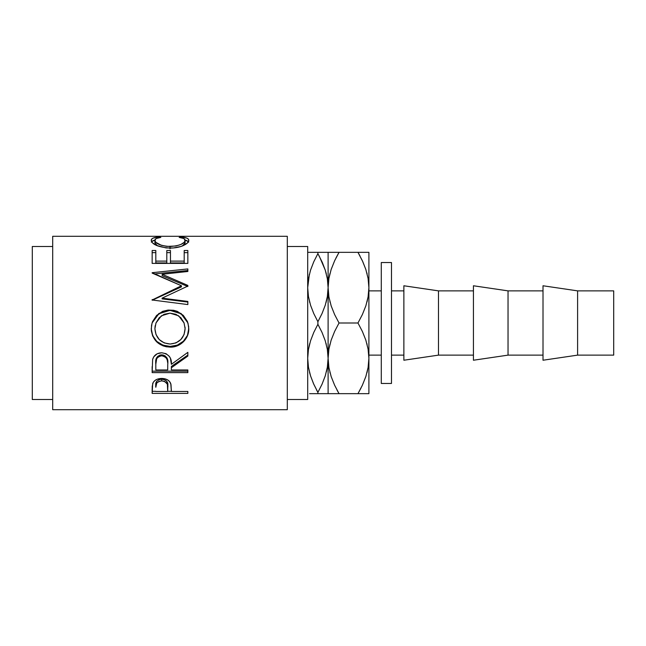 <?xml version="1.0" encoding="UTF-8"?>
<svg xmlns="http://www.w3.org/2000/svg" width="646" height="646" viewBox="0 0 646 646"><rect width="100%" height="100%" fill="white"/><g stroke="black" fill="none" stroke-linecap="round" stroke-linejoin="round"><path stroke-width="0.97" d="M309.773 302.603L309.515 301.625M326.028 302.603L327.352 296.587L328.103 287.664L327.377 296.457L325.285 305.114L322.031 313.56L317.897 321.716L313.778 313.585L310.548 305.227L308.449 296.587L307.698 287.664L308.425 278.87L310.516 270.214L313.77 261.767L317.897 253.62L317.897 252.336L309.531 252.336M329.92 301.65L330.114 302.376M367.081 344.35L366.888 343.624M326.028 343.397L326.287 344.375M309.773 343.397L308.449 349.413L307.698 358.336L308.425 349.543L310.516 340.886L313.77 332.44L317.897 324.284L317.897 321.716L317.897 324.284L322.023 332.415L325.245 340.773L327.352 349.413L328.103 358.336L328.103 287.664L327.361 278.806L328.103 287.664L328.103 252.336L326.246 252.336M391.484 355.13L403.871 355.13L391.484 355.13M403.871 290.87L391.484 290.87L403.871 290.87M403.871 360.234L438.473 355.13L438.473 290.87L403.871 285.766L403.871 360.234L438.473 355.13L473.437 355.13L438.473 355.13L438.473 290.87L473.437 290.87L438.473 290.87L403.871 285.766L403.871 360.234M473.437 360.234L508.039 355.13L508.039 290.87L473.437 285.766L473.437 360.234L508.039 355.13L543.011 355.13L508.039 355.13L508.039 290.87L543.011 290.87L508.039 290.87L473.437 285.766L473.437 360.234M543.011 360.234L577.605 355.13L577.605 290.87L543.011 285.766L543.011 360.234L577.605 355.13L613.7 355.13L613.7 290.87L577.605 290.87L577.605 355.13L613.7 355.13L613.7 290.87L577.605 290.87L543.011 285.766L543.011 360.234M381.285 383.466L391.484 383.466L391.484 262.534L381.285 262.534L381.285 383.466L391.484 383.466L391.484 262.534L381.285 262.534L381.285 383.466M287.3 399.503L307.698 399.503L307.698 246.497L287.3 246.497L307.698 246.497L307.698 399.503L287.3 399.503M52.697 409.701L287.3 409.701L287.3 236.299L52.697 236.299L52.697 409.701L52.697 236.299L287.3 236.299L287.3 409.701L52.697 409.701M187.849 393.382L152.149 393.382L152.238 386.292L153.175 382.472L154.83 380.575L157.269 379.186L161.726 378.443L164.827 378.766L167.597 379.856L169.64 381.616L170.996 384.54L171.376 391.46L187.849 391.46L187.849 393.382L187.849 391.46L171.376 391.46L170.786 383.724C169.502 380.341 166.482 378.58 161.726 378.443C157.075 378.58 154.063 380.276 152.69 383.522L152.149 393.382L187.849 393.382L187.849 391.46M187.849 372.621L152.149 372.621L152.634 359.434L153.796 356.778L157.156 353.782L161.694 352.781L166.079 353.693L169.413 356.463L170.423 358.312L171.376 364.312L187.849 352.353L187.849 356.051L171.376 367.752L171.376 369.964L187.849 369.964L187.849 372.621L187.849 369.964L171.376 369.964L171.376 367.752L187.849 356.051L187.849 352.353L171.376 364.312C171.836 357.69 168.614 353.846 161.694 352.781C156.93 353.007 153.91 355.227 152.634 359.434L152.149 372.621L187.849 372.621L187.849 369.964M151.317 330.744L151.544 325.204L152.537 321.611L156.598 315.442L162.703 311.315L168.113 310.056L173.661 310.298L177.214 311.307L183.294 315.377L187.405 321.417L188.689 326.779L188.446 332.278L187.445 335.791L183.391 341.782L177.351 345.804L171.998 347.055L166.49 346.813L162.962 345.828L156.8 341.984L152.674 336.041L151.317 330.744M187.849 285.427L162.162 274.267L187.849 285.427L187.849 286.073L162.106 298.145L187.849 301.432L187.849 304.573L152.149 299.994L181.445 285.774L152.149 272.709L187.849 268.93L187.849 271.481L162.162 274.267L162.162 275.697L187.849 286.525L187.849 285.427L187.849 286.073L162.106 298.145L162.106 298.88L162.106 298.145L187.849 301.432L187.849 304.573L187.849 301.432M187.849 263.398L152.149 263.398L152.149 250.511L155.815 250.511L155.815 261.113L166.797 261.113L166.797 250.511L170.455 250.511L170.455 261.113L184.191 261.113L184.191 250.511L187.849 250.511L187.849 263.398L187.849 250.511L184.191 250.511L184.191 261.113L170.455 261.113L170.455 262.938L184.191 262.938L184.191 261.113L184.191 262.938L170.455 262.938L170.455 250.511L166.797 250.511L166.797 261.113L155.815 261.113L155.815 262.938L166.797 262.938L166.797 261.113L166.797 262.938L155.815 262.938L155.815 250.511L152.149 250.511L152.149 263.398L187.849 263.398L187.849 250.511L187.849 252.643L184.191 252.643L187.849 252.643M157.818 237.082L160.846 237.389L156.356 238.495L155.25 239.351L154.959 240.869L155.969 242.403L161.419 245.327L166.999 246.409L176.035 245.989L180.977 244.414L184.134 242.347L185.055 240.805L184.74 239.311L183.593 238.479L179.152 237.389L181.276 236.993L186.904 238.124L188.325 239.093L188.745 240.635L187.316 243.114L181.163 246.417L173.233 247.967L166.079 247.935L156.437 245.423L152.48 242.831L151.309 240.918L151.673 239.101L153.062 238.132L157.818 237.082M32.3 399.503L52.697 399.503L32.3 399.503L32.3 246.497L32.3 399.503M52.697 246.497L32.3 246.497L52.697 246.497M368.898 355.13L381.285 355.13L368.898 355.13M381.285 290.87L368.898 290.87L381.285 290.87M309.555 393.664L317.897 393.664L317.897 392.38L313.778 384.249L310.548 375.891L308.449 367.259L307.698 358.336L308.441 367.194L307.698 358.336L308.425 349.543L310.516 340.886L313.77 332.44L317.897 324.284L322.023 332.415L325.245 340.773L327.352 349.413L328.103 358.336L327.377 367.13L325.285 375.786L322.031 384.233L317.897 392.38L317.897 393.664L328.103 393.664L328.103 358.336L327.377 349.543L328.103 358.336L327.377 367.13L325.285 375.786L322.031 384.233L325.261 375.843M313.512 383.651L310.548 375.891L308.449 367.259L307.698 358.336M316.613 390.031L317.897 392.38L322.023 384.249L325.245 375.891L327.352 367.259L328.103 358.336L328.895 367.55L328.103 358.336L328.103 393.664L326.27 393.664M310.516 375.786L309.539 372.379M315.353 393.664L313.786 393.664M308.425 296.457L307.698 287.664L308.425 296.457M309.377 344.932L308.433 349.478M320.44 252.336L313.77 252.336M309.353 274.34L307.698 287.664L308.425 278.87L310.516 270.214L313.77 261.767L317.897 253.62L313.778 261.751L310.532 270.157M326.448 371.652L327.361 367.194M325.261 393.664L330.243 393.664M326.424 301.068L327.361 296.522M322.289 262.349L325.245 270.109L327.352 278.741L328.103 287.664L327.377 296.457L325.285 305.114L322.031 313.56L317.897 321.716L313.778 313.585L310.548 305.227L308.449 296.587L307.698 287.664M319.189 255.969L325.245 270.109L327.352 278.741L328.103 287.664L328.887 278.523L331.14 269.519L334.628 260.766L339.029 252.336L328.103 252.336L328.103 287.664L328.895 296.885L328.103 287.664L328.103 358.336L328.887 349.187L331.14 340.192L334.628 331.438L339.029 323L334.636 314.586L331.18 305.921L328.911 296.95L328.103 287.664L328.887 278.523L331.14 269.519L334.628 260.766L339.029 252.336L335.985 257.964M325.285 270.214L326.278 273.67M328.103 252.336L317.897 252.336L317.897 253.62L313.778 261.751L310.548 270.109L308.433 278.806M307.698 252.336L310.524 252.336M325.261 252.336L322.031 252.336M322.338 262.462L317.897 253.62M313.455 383.538L317.897 392.38L322.023 384.249L317.897 392.38M310.532 393.664L322.015 393.664M331.156 252.336L330.122 252.336M329.961 273.533L328.911 278.378L328.103 287.664L328.911 296.95L331.18 305.921L334.636 314.586L339.029 323L357.965 323L362.366 331.414L365.822 340.079L368.091 349.05L368.898 358.336L368.898 393.664L366.88 393.664M331.18 269.406L334.636 260.75L331.18 269.406M334.87 260.241L339.029 252.336L334.644 252.336M329.977 344.132L328.911 349.05L328.103 358.336L328.887 349.187L331.14 340.192L334.628 331.438L339.029 323L357.965 323L362.366 331.414L365.822 340.079L368.091 349.05L368.898 358.336L368.099 349.115L368.898 358.336L368.115 367.477L365.862 376.481L362.374 385.234L357.965 393.664L361.017 388.036M328.103 393.664L339.029 393.664L334.636 385.25L331.18 376.594L328.911 367.622L328.103 358.336L328.911 367.622L331.18 376.594L334.628 385.234L339.029 393.664L368.898 393.664L368.099 393.664L368.898 393.664L368.898 287.664L368.898 358.336L368.115 367.477L365.862 376.481L362.374 385.234L357.965 393.664L339.029 393.664L337.01 390.022M336.186 393.664L334.66 393.664M329.92 372.322L330.122 373.081M365.846 252.336L362.366 252.336L368.898 252.336L368.898 287.664L368.115 296.813L365.862 305.808L362.374 314.562L357.965 323L362.374 314.562L365.862 305.808L368.115 296.813L368.898 287.664L368.099 278.45L368.898 287.664L368.898 252.336L366.758 252.336M367.025 301.868L368.091 296.95L368.898 287.664L368.091 278.378L368.898 287.664M367.041 372.467L368.091 367.622L368.898 358.336M365.822 376.594L362.366 385.25L365.822 376.594M362.131 385.759L357.965 393.664L362.358 393.664M360.815 252.336L362.341 252.336M362.681 261.436L365.822 269.406L368.091 278.378L365.822 269.406L362.366 260.75L357.965 252.336L339.029 252.336L357.965 252.336L362.656 261.388M359.992 255.977L357.965 252.336L362.366 252.336L357.965 252.336M367.081 273.678L366.88 272.919M331.156 393.664L339.029 393.664M365.854 393.664L368.898 393.664M367.001 372.613L368.107 367.55M330.001 344.052L328.895 349.115M367.001 301.948L368.107 296.885M330.001 273.387L328.895 278.45M154.895 242.823L154.895 240.393C154.887 238.867 156.873 237.865 160.846 237.389L158.698 236.993C153.691 237.397 151.196 238.511 151.237 240.336C152.036 244.527 158.222 247.111 169.793 248.096C174.606 248.096 178.845 247.37 182.519 245.924C186.815 244.043 188.89 242.169 188.769 240.32C188.769 238.511 186.274 237.397 181.276 236.993L179.152 237.389C183.068 237.865 185.055 238.842 185.103 240.328C184.57 243.712 179.548 245.779 170.035 246.538C160.604 245.803 155.557 243.752 154.895 240.393L154.895 242.823L157.382 245.835L155.969 244.777L154.895 242.823M170.035 248.783L170.035 246.538L170.035 248.783M182.576 245.9L185.103 242.759L185.103 240.328L184.877 243.704L182.576 245.9M181.276 237.752L181.276 236.993L181.276 237.752M185.071 240.07L188.414 241.677M151.6 241.661L154.935 240.054M158.698 237.744L158.698 236.993L158.698 237.744M188.664 242.129L186.904 240.619L184.514 239.957M155.444 239.949L153.062 240.627L151.334 242.137M152.149 263.398L152.149 252.643L155.815 252.643L152.149 252.643L152.149 250.511M166.797 252.643L170.455 252.643L166.797 252.643M170.455 250.511L170.455 261.113M187.849 286.525L162.162 275.697L162.162 274.267L187.849 271.481L187.849 268.93L187.849 271.481M187.849 268.93L152.149 272.709M154.273 273.969L187.849 270.512L154.273 273.969M152.149 273.088L181.445 285.774L181.445 286.864L181.445 285.774L152.149 299.994L187.849 304.573M152.149 300.245L181.445 286.864L152.149 300.245L152.149 299.558M162.106 298.88L187.849 302.07L162.106 298.88M187.405 321.466L183.286 315.595L177.198 311.647L171.828 310.435L166.28 310.669L162.711 311.663L156.59 315.668L152.06 323L158.884 313.738L169.987 310.355L158.884 313.455L152.06 322.992L151.237 328.911C152.383 340.208 158.69 346.28 170.156 347.128L170.156 346.418L177.351 345.125L183.391 341.233L187.445 335.419L188.769 328.459C189.205 338.165 180.169 346.789 170.156 346.418L170.156 347.128C180.161 347.524 189.213 338.601 188.769 328.628L187.962 322.992L181.09 313.48L169.987 310.355L181.074 313.754L187.978 323.04M170.156 346.418C158.69 345.594 152.383 339.699 151.237 328.741L152.674 335.662L156.8 341.427L162.962 345.158L170.156 346.418M185.047 327.118L185.103 328.757C184.376 338.036 179.394 343.131 170.14 344.035C160.814 343.196 155.734 338.108 154.895 328.757L155.961 323L154.895 328.588L155.177 325.673M155.961 323L161.403 315.805L169.979 313.149L164.092 314.303L159.191 317.759L156.017 322.855L154.895 328.757L156.041 334.62L159.296 339.61L164.245 342.929L170.14 344.035L175.987 342.921L180.832 339.538L184.053 334.596L185.103 328.588L184.029 322.822L180.848 317.703L175.898 314.287L169.979 313.149L178.627 315.797L184.094 323M187.849 352.353L187.849 356.051M171.376 367.752L171.376 366.435L187.849 355.082L171.376 366.435L171.376 369.964M152.149 372.621L152.149 371.159L187.849 371.159L152.149 371.159L152.149 366.605M157.543 356.487L160.143 355.001L163.309 355.009M164.714 355.575L166.821 357.674L167.758 363.125C168.404 358.587 166.385 355.817 161.694 354.807C157.107 355.793 155.153 358.522 155.815 362.987L156.736 357.529M167.758 363.125L167.346 360.088L165.941 357.513L163.268 355.97L160.911 355.825L158.73 356.576L156.671 358.691L155.815 364.199C155.137 359.62 157.099 356.81 161.694 355.768L161.694 354.807L161.694 355.768C166.393 356.842 168.412 359.693 167.758 364.336L167.758 364.32M167.758 364.336L167.71 369.964L155.815 369.964L167.71 369.964L167.758 364.336M155.815 364.199L155.815 369.964L155.815 364.199M171.376 389.869L171.376 391.46M171.376 391.315L167.718 391.315L171.376 391.315M152.149 393.382L152.149 391.315L155.815 391.315L152.149 391.315L152.149 389.07M160.975 379.202L163.301 379.315L165.965 380.47L167.379 382.416L167.79 385.541C168.42 382.093 166.402 379.961 161.742 379.162L161.742 380.865C166.402 381.713 168.42 383.91 167.79 387.455L167.71 391.46L155.815 391.46L167.71 391.46L167.379 384.217L164.746 381.479L161.742 380.865L161.742 379.162C157.172 379.929 155.193 381.996 155.815 385.379L156.72 381.301L158.819 379.751L160.975 379.202M155.815 385.379L155.815 387.269C155.185 383.805 157.164 381.673 161.742 380.865L158.819 381.471L156.72 383.07L155.815 387.269L155.815 385.379M167.79 387.439L167.79 385.541"/></g></svg>
